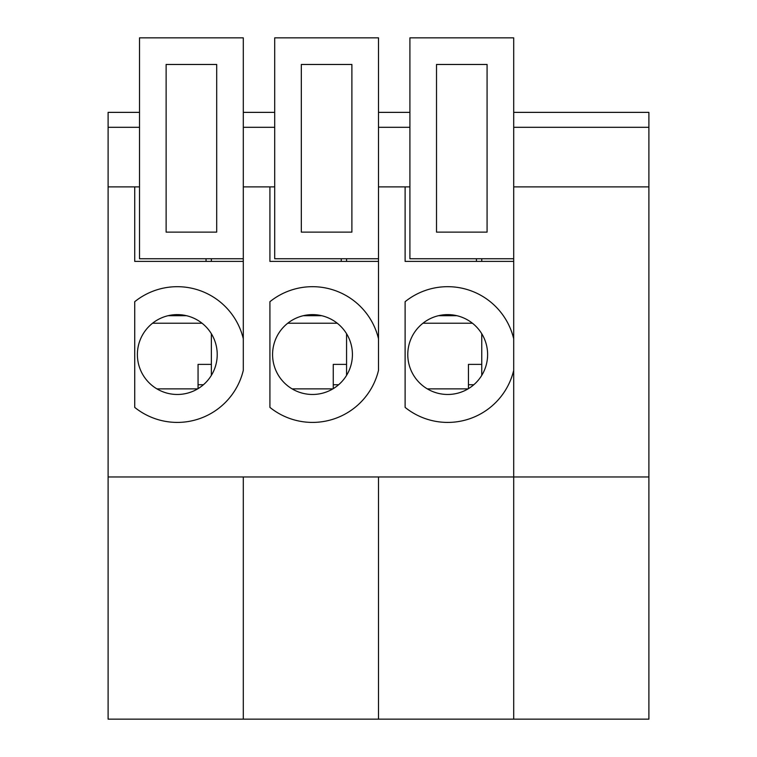 <?xml version="1.0" encoding="UTF-8"?>
<svg xmlns="http://www.w3.org/2000/svg" width="757" height="757" viewBox="0 0 757 757"><rect width="100%" height="100%" fill="white"/><g stroke="black" fill="none" stroke-linecap="round" stroke-linejoin="round"><path stroke-width="1.14" d="M513.7 112.367L648.891 112.367L648.891 719.15L108.109 719.15L108.109 112.367L139.515 112.367M648.891 186.884L513.7 186.884L513.7 719.15L513.7 476.967L378.5 476.967L378.5 719.15L378.5 476.967L243.3 476.967L243.3 719.15L243.3 476.967L108.109 476.967M648.891 476.967L513.7 476.967L513.7 370.343A67.865 67.865 0 0 1 405.109 407.389L405.109 301.702A67.865 67.865 0 0 1 513.691 338.757M312.499 314.628A39.922 39.922 0 0 1 352.421 354.55A39.922 39.922 0 0 1 312.499 394.473A39.922 39.922 0 0 1 272.577 354.55A39.922 39.922 0 0 1 312.499 314.628M513.7 338.757L513.7 261.402L405.109 261.402L405.109 186.884L378.5 186.884L378.5 370.343A67.865 67.865 0 0 1 269.918 407.389L269.918 301.702A67.865 67.865 0 0 1 378.5 338.757L378.5 261.402L269.918 261.402L269.918 186.884L243.3 186.884L243.3 370.343A67.865 67.865 0 0 1 134.718 407.389M269.918 186.884L274.706 186.884M341.237 261.402L341.237 258.743M303.339 315.688L321.659 315.688M346.564 375.358L346.564 333.733M346.564 261.402L346.564 258.743M378.5 186.884L378.5 37.85L274.706 37.85L274.706 258.743L378.5 258.743M301.324 64.468L351.891 64.468L351.891 232.125L301.324 232.125L301.324 64.459M287.745 323.23L337.253 323.23M333.26 384.736L338.625 384.736M346.564 364.382L333.26 364.382L333.26 388.644M447.69 314.628A39.922 39.922 0 0 1 487.612 354.55A39.922 39.922 0 0 1 447.69 394.473A39.922 39.922 0 0 1 407.777 354.55A39.922 39.922 0 0 1 447.69 314.628M405.109 186.884L409.906 186.884M476.437 261.402L476.437 258.743M438.54 315.688L456.85 315.688M481.755 375.358L481.755 333.733M481.755 261.402L481.755 258.743M513.7 186.884L513.7 37.85L409.906 37.85L409.906 258.743L513.7 258.743M436.515 64.468L487.082 64.468L487.082 232.125L436.515 232.125L436.515 64.459M422.945 323.23L472.444 323.23M468.451 384.736L473.816 384.736M481.755 364.382L468.451 364.382L468.451 388.644M177.299 314.628A39.922 39.922 0 0 1 217.221 354.55A39.922 39.922 0 0 1 177.299 394.473A39.922 39.922 0 0 1 137.386 354.55A39.922 39.922 0 0 1 177.299 314.628M108.109 186.884L134.727 186.884L134.727 261.402L243.3 261.402L243.3 338.757A67.865 67.865 0 0 0 134.727 301.702L134.727 407.389M134.727 186.884L139.515 186.884M206.046 261.402L206.046 258.743M168.149 315.688L186.459 315.688M211.364 375.358L211.364 333.733M211.364 261.402L211.364 258.743M243.3 186.884L243.3 37.85L139.515 37.85L139.515 258.743L243.3 258.743M166.124 64.468L216.691 64.468L216.691 232.125L166.124 232.125L166.124 64.459M152.554 323.23L202.053 323.23M198.06 384.736L203.425 384.736M211.364 364.382L198.06 364.382L198.06 388.644M648.891 127.308L513.7 127.308M274.706 127.308L243.3 127.308M292.136 388.88L332.862 388.88M409.906 127.308L378.5 127.308M427.327 388.88L468.063 388.88M139.515 127.308L108.109 127.308M156.936 388.88L197.672 388.88M243.3 112.367L274.706 112.367M378.5 112.367L409.906 112.367"/></g></svg>
